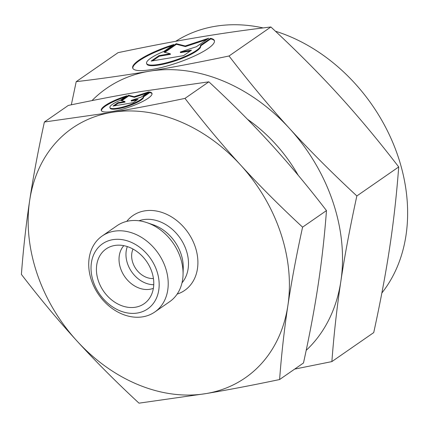 <?xml version="1.0" encoding="UTF-8"?>
<svg xmlns="http://www.w3.org/2000/svg" width="428" height="428" viewBox="0 0 428 428"><rect width="100%" height="100%" fill="white"/><g stroke="black" fill="none" stroke-linecap="round" stroke-linejoin="round"><path stroke-width="0.64" d="M306.191 350.35A165.074 129.433 -124.7 0 0 340.87 281.196C344.733 255.489 350.061 227.075 356.856 195.954C331.748 172.655 309.278 150.137 289.446 128.389C269.581 106.674 249.438 82.54 229.023 55.993C199.464 62.188 172.832 67.276 149.121 71.251C125.377 75.248 101.072 78.725 76.205 81.673L118.064 52.66C147.617 46.459 174.255 41.372 197.961 37.397C221.709 33.4 246.014 29.923 270.881 26.98C295.989 50.274 318.459 72.797 338.286 94.54C358.156 116.261 378.293 140.395 398.714 166.941C396.612 194.81 393.61 221.613 389.71 247.341C385.847 273.048 380.524 301.462 373.73 332.583L331.871 361.596C333.974 333.728 336.975 306.924 340.87 281.196A165.074 129.433 -124.7 0 0 332.893 201.813A165.074 129.433 -124.7 0 0 289.446 128.389A165.074 129.433 -124.7 0 0 149.121 71.251A165.074 129.433 -124.7 0 0 91.983 100.607M287.878 305.571A151.87 119.08 -124.7 0 0 280.538 232.543A151.87 119.08 -124.7 0 0 240.568 164.994A151.87 119.08 -124.7 0 0 111.473 112.425A151.87 119.08 -124.7 0 0 29.682 200.432A151.87 119.08 -124.7 0 0 37.022 273.46A151.87 119.08 -124.7 0 0 76.992 341.009A151.87 119.08 -124.7 0 0 206.093 393.578A151.87 119.08 -124.7 0 0 287.878 305.571C291.511 281.49 296.411 255.35 302.585 227.15C279.826 206.061 259.154 185.34 240.568 164.994C221.988 144.648 203.455 122.445 184.976 98.387C158.189 104.009 133.686 108.691 111.473 112.425L44.384 122.012C38.215 150.212 33.314 176.352 29.682 200.432C26.049 224.513 23.289 249.166 21.4 274.401C39.879 298.46 58.411 320.663 76.992 341.009C95.578 361.355 116.245 382.076 139.004 403.165L206.093 393.578C228.306 389.849 252.809 385.168 279.596 379.54C281.49 354.309 284.251 329.651 287.878 305.571M44.384 122.012L68.277 105.449C95.064 99.826 119.567 95.144 141.786 91.41L208.869 81.823C231.628 102.918 252.301 123.633 270.881 143.985C289.467 164.331 308 186.533 326.473 210.592C324.585 235.823 321.824 260.481 318.191 284.561C314.564 308.642 309.658 334.782 303.489 362.981L279.596 379.54M381.856 293.003A164.416 128.914 -124.7 0 0 398.04 156.381A164.416 128.914 -124.7 0 0 275.402 31.201M154.797 312.001L169.643 301.708A46.219 36.241 -124.7 0 0 183.056 274.653L183.232 268.206A38.627 30.286 -124.7 0 0 180.991 253.868A38.627 30.286 -124.7 0 0 153.128 224.77L147.029 222.678A46.219 36.241 -124.7 0 0 116.983 225.733L102.137 236.026A46.219 36.241 -124.7 0 0 91.41 280.238A46.219 36.241 -124.7 0 0 154.797 312.001A46.219 36.241 -124.7 0 0 165.524 267.784A46.219 36.241 -124.7 0 0 102.137 236.026M183.056 274.653A46.219 36.241 -124.7 0 0 180.37 257.495A46.219 36.241 -124.7 0 0 147.029 222.678M93.336 281.683A39.617 31.062 -124.7 0 0 137.441 313.018A39.617 31.062 -124.7 0 0 156.862 271.01A39.617 31.062 -124.7 0 0 112.757 239.675A39.617 31.062 -124.7 0 0 93.336 281.683M123.804 245.667A26.413 20.71 -124.7 0 0 120.562 268.372A26.413 20.71 -124.7 0 0 153.374 288.328M151.833 271.855A33.347 26.145 55.3 0 1 149.169 298.744A33.347 26.145 55.3 0 1 122.173 305.87A33.347 26.145 55.3 0 1 98.365 280.838A33.347 26.145 55.3 0 1 112.569 245.95A33.347 26.145 55.3 0 1 151.833 271.855M127.325 246.582A26.413 20.71 -124.7 0 0 127.501 263.562A26.413 20.71 -124.7 0 0 153.748 284.711M133.022 249.064A19.811 15.531 -124.7 0 0 132.798 262.674A19.811 15.531 -124.7 0 0 153.427 278.505M152.036 93.705A26.745 5.741 -18.6 0 0 149.763 92.603L143.562 96.899A17.65 3.788 161.4 0 1 128.042 106.123A17.65 3.788 161.4 0 1 110.103 108.156L109.9 107.546A17.65 3.788 -18.6 0 0 127.833 105.513A17.65 3.788 -18.6 0 0 143.359 96.289L149.559 91.988L149.763 92.603M149.559 91.988A26.745 5.741 161.4 0 1 151.972 93.39A26.745 5.741 161.4 0 1 126.426 108.027A26.745 5.741 161.4 0 1 101.281 110.445A26.745 5.741 161.4 0 1 126.832 95.808L120.632 100.109A17.65 3.788 -18.6 0 0 109.9 107.546M214.455 40.895A43.084 9.25 -18.6 0 0 210.694 38.943L200.7 45.866A28.435 6.104 161.4 0 1 175.689 60.723A28.435 6.104 161.4 0 1 146.799 64.007A28.435 6.104 161.4 0 1 146.799 64.002L146.59 63.392A28.435 6.104 -18.6 0 0 175.485 60.113A28.435 6.104 -18.6 0 0 200.491 45.256L210.485 38.333L210.694 38.943M210.485 38.333A43.084 9.25 161.4 0 1 214.375 40.58A43.084 9.25 161.4 0 1 173.212 64.168A43.084 9.25 161.4 0 1 132.707 68.068A43.084 9.25 161.4 0 1 173.87 44.485L163.881 51.408A28.435 6.104 -18.6 0 0 146.59 63.392M191.509 50.151L183.596 55.635L151.127 61.092L159.039 55.608L170.242 53.725L164.031 52.146L176.24 43.683L185.238 45.973L208.709 38.231L196.5 46.689L180.306 52.034L191.509 50.151M190.278 51.002L180.509 52.644L180.306 52.034M206.836 39.526L185.447 46.582L176.443 44.298L164.823 52.35M185.238 45.973L185.447 46.582M176.24 43.683L176.443 44.298M170.242 53.725L170.446 54.335L159.243 56.218L152.561 60.851M159.039 55.608L159.243 56.218M200.491 45.256L200.7 45.866M172.04 45.753A43.084 9.25 -18.6 0 0 132.835 68.362M138.067 99.28L133.156 102.683L113.003 106.069L117.914 102.667L124.869 101.495L121.012 100.516L128.593 95.267L134.178 96.685L148.746 91.881L141.165 97.129L131.112 100.446L138.067 99.28M136.837 100.131L131.321 101.056L131.112 100.446M146.874 93.176L134.387 97.295L128.796 95.877L121.809 100.719M134.178 96.685L134.387 97.295M128.593 95.267L128.796 95.877M124.869 101.495L125.072 102.11L118.123 103.276L114.442 105.828M117.914 102.667L118.123 103.276M143.359 96.289L143.562 96.899M124.981 97.092A26.745 5.741 -18.6 0 0 101.425 110.74M298.177 175.245A138.661 108.723 -124.7 0 0 247.496 119.3M263.102 27.922A164.416 128.914 -124.7 0 0 175.726 41.297M326.473 210.592L302.585 227.15M208.869 81.823L184.976 98.387M76.205 81.673L71.326 104.812M294.641 369.113L331.871 361.596M356.856 195.954L398.714 166.941M229.023 55.993L270.881 26.98M181.996 282.871A38.627 30.286 -124.7 0 0 186.244 250.225A38.627 30.286 -124.7 0 0 143.246 219.671A38.627 30.286 -124.7 0 0 138.961 220.778M177.144 294.1A45.496 35.674 -124.7 0 0 194.355 244.404A45.496 35.674 -124.7 0 0 144.611 210.886A45.496 35.674 -124.7 0 0 126.742 221.383"/></g></svg>
